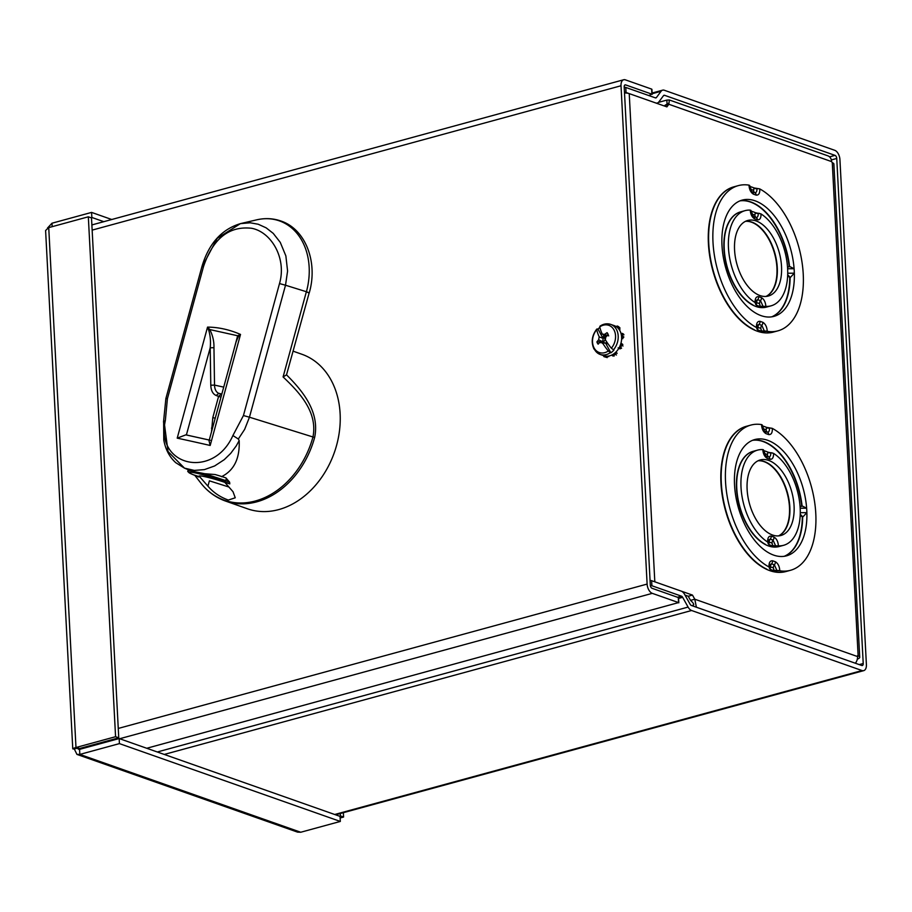 <?xml version="1.0" encoding="UTF-8"?>
<svg xmlns="http://www.w3.org/2000/svg" width="912" height="912" viewBox="0 0 912 912"><rect width="100%" height="100%" fill="white"/><g stroke="black" fill="none" stroke-linecap="round" stroke-linejoin="round"><path stroke-width="1.37" d="M103.797 221.673L91.85 217.466L91.588 212.405L111.731 219.507M91.588 212.405L51.995 223.212L47.47 228.08M91.85 217.466L90.915 217.729M343.357 812.695L343.585 817.038L340.404 815.909L340.279 813.538M340.142 817.973L343.585 817.038M339.458 816.172L340.404 815.909M119.426 743.611L119.164 738.549L340.051 816.377L340.324 821.438L119.426 743.611L79.834 754.418L79.572 749.356L119.164 738.549M340.324 821.438L300.732 832.246L297.54 832.12L76.939 754.395L79.834 754.418L300.732 832.246M76.939 754.395L74.294 748.991L72.766 748.809L45.6 230.508L48.735 227.612L88.327 216.805L115.573 736.702L75.981 747.509C72.447 748.535 71.877 749.037 74.294 748.991L75.491 748.661M115.573 736.702L118.754 737.819L79.162 748.627L78.535 747.84L79.572 749.356L78.706 749.379M88.327 216.805L91.508 217.934L118.754 737.819M48.735 227.612L75.981 747.509L79.162 748.627L78.535 747.84M778.552 535.891A39.159 21.956 74.7 0 0 788.344 498.157A39.159 21.956 74.7 0 0 764.051 461.654A39.159 21.956 74.7 0 0 758.043 460.788M747.122 489.436A39.159 21.956 -105.3 0 1 760.289 459.933A39.159 21.956 -105.3 0 1 768.645 460.4A39.159 21.956 -105.3 0 1 793.315 498.978A39.159 21.956 -105.3 0 1 780.911 535.492A39.159 21.956 -105.3 0 1 772.555 535.025A39.159 21.956 -105.3 0 1 747.122 489.436M778.734 535.88A39.159 21.956 74.7 0 0 788.732 498.214A39.159 21.956 74.7 0 0 764.404 461.563A39.159 21.956 74.7 0 0 758.214 460.708M779.201 546.505A49.339 27.656 -105.3 0 1 779.065 546.539A49.339 27.656 -105.3 0 1 771.837 546.824A49.339 27.656 -105.3 0 1 768.531 545.957A49.339 27.656 -105.3 0 1 765.202 544.487A49.339 27.656 -105.3 0 1 736.497 488.524A49.339 27.656 -105.3 0 1 753.084 451.349A49.339 27.656 -105.3 0 1 753.221 451.315M768.189 542.526L768.736 539.893L768.349 542.936A3.545 1.06 177 0 0 768.349 542.891A3.545 1.06 177 0 0 768.314 542.765L768.793 544.521A49.339 27.656 74.7 0 0 770.8 545.33A49.339 27.656 74.7 0 0 772.795 545.935L772.065 543.119L769.249 542.127L768.793 544.521L767.63 542.024C767.539 537.875 768.736 535.903 771.233 536.108L774.037 537.1C776.602 538.673 778.061 541.58 778.415 545.832A49.339 27.656 74.7 0 0 783.59 545.308A49.339 27.656 74.7 0 0 799.813 503.709A49.339 27.656 74.7 0 0 773.57 453.389C773.661 457.539 772.453 459.511 769.967 459.306L767.152 458.314C764.587 456.752 763.139 453.834 762.785 449.593A49.339 27.656 74.7 0 0 757.598 450.118A49.339 27.656 74.7 0 0 741.376 491.716A49.339 27.656 74.7 0 0 767.63 542.024M762.785 449.593L764.609 453.538L767.414 454.529L767.87 452.135A49.339 27.656 74.7 0 0 765.875 451.326A49.339 27.656 74.7 0 0 763.88 450.722M767.87 452.135L770.72 452.831C770.879 455.487 770.207 456.855 768.691 456.923L765.875 455.932L763.333 450.22A3.545 1.06 177 0 0 763.469 449.901A3.545 1.06 177 0 0 763.435 449.776L763.321 450.083M765.202 544.487L765.487 544.407A49.339 27.656 -105.3 0 1 737.341 494.578A49.339 27.656 -105.3 0 1 753.358 451.269L757.598 450.118M801.728 505.989A60.26 33.79 74.7 0 0 763.059 441.522A60.26 33.79 74.7 0 0 752.537 440.325M800.234 514.208L802.674 516.796A60.26 33.79 74.7 0 1 784.377 556.286M803.119 516.671L806.846 512.658L806.789 510.424A60.26 33.79 -105.3 0 1 786.532 555.83A60.26 33.79 -105.3 0 1 773.672 555.112A60.26 33.79 -105.3 0 1 734.536 484.967A60.26 33.79 -105.3 0 1 754.794 439.55A60.26 33.79 -105.3 0 1 806.789 510.424L806.618 508.189L802.56 506.137L800.075 506.582M779.806 570.787L774.06 570.661L773.353 567.868L770.549 566.876L770.116 569.282L769.01 566.99C768.827 562.67 770.024 560.595 772.589 560.777L775.405 561.769C778.039 563.422 779.509 566.42 779.806 570.787A75.263 42.191 74.7 0 0 790.487 570.296A75.263 42.191 74.7 0 0 814.963 504.53A75.263 42.191 74.7 0 0 772.339 428.401C772.498 432.721 771.301 434.785 768.736 434.602L765.932 433.61C763.287 431.969 761.828 428.959 761.531 424.593L761.543 424.593A75.263 42.191 74.7 0 0 750.85 425.083L746.609 426.246A75.263 42.191 -105.3 0 0 722.361 493.723A75.263 42.191 -105.3 0 0 766.855 569.202L766.502 569.293A75.263 42.191 74.7 0 0 769.831 570.661A75.263 42.191 74.7 0 0 773.137 571.63A75.263 42.191 74.7 0 0 785.893 571.55A75.263 42.191 74.7 0 0 786.064 571.505M750.85 425.083A75.263 42.191 74.7 0 0 726.362 490.861A75.263 42.191 74.7 0 0 768.998 566.979L770.116 569.282A75.263 42.191 74.7 0 0 772.088 570.046A75.263 42.191 74.7 0 0 774.06 570.661M762.079 425.516A3.545 1.06 177 0 0 762.238 425.174A3.545 1.06 177 0 0 761.543 424.593L763.31 428.788L766.126 429.78L766.547 427.375A75.263 42.191 74.7 0 0 764.575 426.611A75.263 42.191 74.7 0 0 762.603 425.995M746.426 426.292A75.263 42.191 74.7 0 0 746.255 426.337A75.263 42.191 74.7 0 0 720.947 483.052A75.263 42.191 74.7 0 0 766.502 569.293M766 296.434A39.159 21.956 74.7 0 0 775.793 258.689A39.159 21.956 74.7 0 0 751.499 222.197A39.159 21.956 74.7 0 0 745.503 221.32M734.57 249.979A39.159 21.956 -105.3 0 1 747.737 220.476A39.159 21.956 -105.3 0 1 756.094 220.932A39.159 21.956 -105.3 0 1 780.763 259.51A39.159 21.956 -105.3 0 1 768.36 296.024A39.159 21.956 -105.3 0 1 760.004 295.556A39.159 21.956 -105.3 0 1 734.57 249.979M766.183 296.411A39.159 21.956 74.7 0 0 776.18 258.757A39.159 21.956 74.7 0 0 751.853 222.095A39.159 21.956 74.7 0 0 745.663 221.24M766.65 307.036A49.339 27.656 -105.3 0 1 766.513 307.082A49.339 27.656 -105.3 0 1 759.286 307.367A49.339 27.656 -105.3 0 1 755.991 306.489A49.339 27.656 -105.3 0 1 752.651 305.03A49.339 27.656 -105.3 0 1 723.946 249.067A49.339 27.656 -105.3 0 1 740.533 211.892A49.339 27.656 -105.3 0 1 740.669 211.846M755.638 303.069L756.185 300.424L755.797 303.479A3.545 1.06 177 0 0 755.797 303.422A3.545 1.06 177 0 0 755.763 303.308L756.242 305.064A49.339 27.656 74.7 0 0 758.248 305.873A49.339 27.656 74.7 0 0 760.243 306.466L759.514 303.65L756.698 302.659L756.242 305.064L755.079 302.567C754.988 298.418 756.185 296.446 758.681 296.651L761.486 297.643C764.051 299.216 765.51 302.123 765.863 306.364A49.339 27.656 74.7 0 0 771.039 305.839A49.339 27.656 74.7 0 0 787.261 264.241A49.339 27.656 74.7 0 0 761.018 213.932C761.11 218.082 759.901 220.054 757.416 219.849L754.6 218.857C752.047 217.284 750.587 214.377 750.234 210.125A49.339 27.656 74.7 0 0 745.058 210.649A49.339 27.656 74.7 0 0 728.825 252.259A49.339 27.656 74.7 0 0 755.079 302.567M750.234 210.125L752.058 214.081L754.874 215.072L755.33 212.667A49.339 27.656 74.7 0 0 753.323 211.858A49.339 27.656 74.7 0 0 751.328 211.265M755.33 212.667L758.18 213.362C758.328 216.03 757.655 217.398 756.139 217.455L753.335 216.463L750.781 210.763A3.545 1.06 177 0 0 750.918 210.444A3.545 1.06 177 0 0 750.895 210.319L750.77 210.615M752.651 305.03L752.936 304.95A49.339 27.656 -105.3 0 1 724.789 255.109A49.339 27.656 -105.3 0 1 740.818 211.812L745.058 210.649M789.176 266.521A60.26 33.79 74.7 0 0 750.508 202.065A60.26 33.79 74.7 0 0 739.985 200.868M787.694 274.74L790.123 277.328A60.26 33.79 74.7 0 1 771.837 316.817M790.567 277.214L794.295 273.19L794.249 270.955A60.26 33.79 -105.3 0 1 773.992 316.361A60.26 33.79 -105.3 0 1 761.121 315.655A60.26 33.79 -105.3 0 1 721.985 245.499A60.26 33.79 -105.3 0 1 742.243 200.093A60.26 33.79 -105.3 0 1 794.249 270.955L794.067 268.721L790.009 266.669L787.523 267.113M767.254 331.33L761.509 331.204L760.813 328.4L757.997 327.419L757.564 329.813L756.458 327.533C756.276 323.201 757.484 321.138 760.038 321.32L762.854 322.312C765.487 323.954 766.958 326.963 767.254 331.33A75.263 42.191 74.7 0 0 777.936 330.839A75.263 42.191 74.7 0 0 802.412 265.061A75.263 42.191 74.7 0 0 759.787 188.932C759.958 193.253 758.75 195.316 756.185 195.134L753.38 194.153C750.747 192.5 749.276 189.491 748.98 185.125L748.991 185.136A75.263 42.191 74.7 0 0 738.298 185.626L734.057 186.778A75.263 42.191 -105.3 0 0 709.81 254.254A75.263 42.191 -105.3 0 0 754.304 329.734L753.95 329.836A75.263 42.191 74.7 0 0 757.279 331.193A75.263 42.191 74.7 0 0 760.585 332.173A75.263 42.191 74.7 0 0 773.342 332.093A75.263 42.191 74.7 0 0 773.524 332.036M738.298 185.626A75.263 42.191 74.7 0 0 713.822 251.393A75.263 42.191 74.7 0 0 756.447 327.522L757.564 329.813A75.263 42.191 74.7 0 0 759.548 330.577A75.263 42.191 74.7 0 0 761.509 331.204M749.527 186.048A3.545 1.06 177 0 0 749.687 185.717A3.545 1.06 177 0 0 748.991 185.136L750.758 189.331L753.574 190.312L753.996 187.918A75.263 42.191 74.7 0 0 752.024 187.154A75.263 42.191 74.7 0 0 750.063 186.527M733.875 186.823A75.263 42.191 74.7 0 0 733.704 186.88A75.263 42.191 74.7 0 0 708.407 243.584A75.263 42.191 74.7 0 0 753.95 329.836M783.59 545.308L779.35 546.459A49.339 27.656 -105.3 0 1 772.122 546.744L771.837 546.824M784.195 556.309A60.26 33.79 74.7 0 0 802.321 516.887L800.2 515.269M790.487 570.296L786.247 571.459A75.263 42.191 -105.3 0 1 773.49 571.539L773.137 571.63M802.093 505.989A60.26 33.79 74.7 0 0 752.708 440.257M624.515 92.944A7.969 2.383 -3 0 1 629.234 93.617L654.816 581.822L692.482 595.091L694.784 599.207L857.542 656.56A7.969 6.145 109.4 0 1 855.376 663.241M857.326 659.114A7.969 2.383 177 0 0 859.72 657.256A7.969 2.383 177 0 0 858.135 655.933L857.497 655.717L857.542 656.56M629.234 93.617L666.9 106.886L668.838 104.264L669.34 99.978L827.891 155.838A7.969 6.145 109.4 0 1 831.607 161.606L832.28 162.678A7.969 2.383 -3 0 1 833.876 164L859.72 657.256M685.037 595.114L688.241 596.243L690.544 600.37L694.784 599.207L696.403 607.232M664.21 105.94L668.838 104.264L831.607 161.606M771.039 305.839L766.798 307.002A49.339 27.656 -105.3 0 1 759.571 307.287L759.286 307.367M771.655 316.852A60.26 33.79 74.7 0 0 789.769 277.43L787.649 275.812M777.936 330.839L773.695 331.991A75.263 42.191 -105.3 0 1 760.939 332.071L760.585 332.173M789.541 266.521A60.26 33.79 74.7 0 0 740.156 200.788M669.34 99.978L666.854 100.092L667.082 104.413M658.43 102.395L666.854 100.092M691.752 605.591L693.325 605.158C694.294 604.542 693.371 602.946 690.544 600.37M688.241 596.243L692.482 595.091M753.996 187.918L759.787 188.932M756.983 327.807L757.553 325.094L759.023 324.364L761.828 325.356L764.37 331.045A3.545 1.06 -3 0 1 767.243 331.33M757.553 325.094L757.154 328.115A3.545 1.06 177 0 0 756.458 327.533M756.892 188.374L756.903 188.647C757.063 191.303 756.39 192.66 754.885 192.728L751.819 191.623L749.675 185.501M756.185 195.134A3.545 2.736 109.4 0 0 754.885 192.728A3.545 2.736 109.4 0 1 753.574 190.312M788.8 266.532L790.009 266.669M758.168 213.226L761.018 213.932M765.863 306.364L760.243 306.466M754.6 218.857A3.545 2.736 109.4 0 0 753.335 216.463L750.918 210.387M756.185 300.424L757.69 299.66L760.505 300.652L763.048 306.352A3.545 1.06 -3 0 1 764.484 306.375M766.547 427.375L772.339 428.401A3.545 1.06 -3 0 0 769.454 428.116C769.614 430.76 768.941 432.128 767.425 432.185A3.545 2.736 109.4 0 1 766.126 429.78M768.736 434.602A3.545 2.736 109.4 0 0 767.425 432.185L764.37 431.08L762.227 424.969M769.534 567.275L770.093 564.551L771.575 563.833L774.379 564.824L776.921 570.513A3.545 1.06 -3 0 1 779.783 570.787M801.352 505.989L802.56 506.137M770.72 452.683L773.57 453.389M778.415 545.832L772.795 545.935M767.152 458.314A3.545 2.736 109.4 0 0 765.875 455.932L763.469 449.855M768.736 539.893L770.241 539.117L773.045 540.109L775.599 545.821A3.545 1.06 -3 0 1 777.035 545.843M650.062 580.477A2.656 0.798 -3 0 1 651.635 580.693L681.218 591.124A7.969 4.469 -105.3 0 1 684.707 594.533L690.156 604.303A2.656 1.493 74.7 0 0 691.319 605.443L861.76 665.486A2.656 1.493 74.7 0 0 862.33 665.521A2.656 1.493 74.7 0 0 863.219 663.526L836.749 158.46A2.656 1.493 74.7 0 0 835.027 155.371L664.586 95.315A2.656 1.493 74.7 0 0 664.016 95.281A2.656 1.493 74.7 0 0 663.503 95.657L658.886 101.882A7.969 4.469 -105.3 0 1 657.324 103.01A7.969 4.469 -105.3 0 1 655.625 102.919L626.054 92.5A2.656 0.798 177 0 0 624.481 92.272M651.635 580.693L651.898 585.755L681.481 596.174A2.656 1.493 -105.3 0 1 682.643 597.314L688.093 607.084A7.969 4.469 74.7 0 0 691.592 610.504L862.022 670.548A7.969 4.469 74.7 0 0 863.721 670.639A7.969 4.469 74.7 0 0 866.4 664.643L839.929 159.577A7.969 4.469 74.7 0 0 834.754 150.309L664.324 90.254A7.969 4.469 74.7 0 0 662.625 90.163A7.969 4.469 74.7 0 0 661.063 91.291L656.446 97.516A2.656 1.493 -105.3 0 1 655.933 97.892A2.656 1.493 -105.3 0 1 655.363 97.858L625.78 87.438L626.054 92.5M624.207 87.21A2.656 0.798 -3 0 1 625.78 87.438M651.898 585.755A2.656 0.798 177 0 0 650.336 585.527M118.264 728.437L647.121 584.079A7.969 4.469 74.7 0 0 652.297 593.347L678.562 602.593L678.289 597.542L652.034 588.286A2.656 1.493 74.7 0 1 650.313 585.196L624.196 86.879A2.656 1.493 74.7 0 1 625.085 84.873A2.656 1.493 74.7 0 1 625.655 84.907L651.909 94.164L651.647 89.102L625.381 79.846A7.969 4.469 74.7 0 0 623.683 79.754A7.969 4.469 74.7 0 0 621.015 85.762L92.146 230.12M647.121 584.079L621.015 85.762M648.74 95.532L651.909 94.164M89.832 746.563A7.969 4.469 -105.3 0 1 88.92 745.97M678.562 602.593L146.741 748.273M308.564 292.82L306.421 291.737L309.191 292.832L286.516 374.843C302.465 390.689 320.021 411.848 314.629 437.521A81.92 63.247 109.4 0 1 231.158 502.66A81.92 63.247 109.4 0 1 225.492 501.041L247.46 508.793A81.92 63.247 -70.6 0 0 253.137 510.412A81.92 63.247 -70.6 0 0 335.536 448.921A81.92 63.247 -70.6 0 0 301.906 354.266L293.231 351.211M256.682 219.838A63.783 49.248 109.4 0 1 306.421 291.737L285.513 285.228L287.588 271.046L285.866 255.907L280.28 242.398L273.235 233.381L266.144 227.84L258.244 224.249L250.173 222.779L240.415 223.634L256.682 219.838C265.027 217.922 273.064 218.299 280.793 220.966C305.737 229.151 318.151 262.485 309.259 292.832L309.179 292.866M204.653 473.704L225.766 480.59L224.386 481.639C209.692 475.357 176.654 468.027 193.287 474.742L199.785 476.851L207.925 486.153C213.226 492.412 220.02 497.051 228.331 500.061L235.25 497.781L233.016 491.716L224.865 482.414L229.79 483.884L229.619 482.186L225.937 477.911A21.899 1.3 -164.7 0 0 215.118 474.536L204.653 473.704L191.657 471.128L184.475 468.141L194.302 470.41L204.402 469.612L214.616 465.975L224.249 459.671L230.702 453.378L236.231 445.922L239.172 440.61L238.328 439.014L244.655 429.37L249.455 417.206L312.964 436.973A81.521 62.928 109.4 0 1 229.904 501.805A81.521 62.928 109.4 0 1 200.811 483.018L200.811 483.018C207.514 491.545 215.745 497.553 225.492 501.041L225.492 501.041A81.92 63.247 109.4 0 1 212.758 494.338M221.502 476.691C234.042 470.512 239.936 458.474 239.172 440.61M207.925 486.153L209.384 480.829L228.889 487.008M199.945 475.916L199.671 476.805A17.875 1.539 16.6 0 1 199.01 476.121A17.875 1.539 16.6 0 1 205.599 476.839A17.875 1.539 16.6 0 1 224.762 482.368L224.865 482.414M306.375 291.715L283.085 376.941L286.516 374.843M238.328 439.014L232.902 435.526C213.454 479.461 155.154 466.534 165.346 420.535L167.409 398.692L165.881 398.521L201.94 266.555C208.745 243.652 221.57 229.357 240.415 223.634L217.204 238.351L202.293 266.521M177.213 438.148L207.548 327.112L209.783 329.563C212.735 335.342 214.126 341.373 213.955 347.677L210.205 347.814C210.832 341.533 210.364 335.764 208.791 330.497L207.548 327.112C218.492 327.203 229.482 329.642 240.517 334.43L238.135 337.007L236.06 341.966L209.042 440.815L210.182 445.466A302.647 17.898 -164.7 0 0 177.213 438.148L185.866 434.853L210.045 440.211M232.902 435.526L243.436 415.553L279.505 283.575C286.87 258.313 271.343 231.922 251.53 228.262C228.969 225.811 212.941 238.625 203.467 266.714L202.236 266.749L203.467 266.714L167.409 398.692M164.422 424.023L168.025 451.531L184.475 468.141L175.788 462.715C169.438 456.958 165.437 449.365 163.772 439.937L163.636 421.116M165.346 420.535L163.51 422.085L165.881 398.521M234.042 349.319L237.656 335.753L240.517 334.43L210.182 445.466M193.059 474.639L193.173 474.707C188.476 472.541 186.823 471.219 188.203 470.706L190.186 470.512M208.791 330.497L209.783 329.563L237.656 335.753L238.135 337.007M211.504 431.809L212.815 417.548L218.584 396.424L216.155 395.477C212.827 394.041 211.037 390.621 210.786 385.217L210.205 347.814L186.39 434.967M218.584 396.424L220.978 397.13M221.707 394.486A2.747 1.733 102.5 0 0 221.263 394.212L218.549 396.321M599.868 327.317A15.926 12.301 -70.6 0 0 598.033 329.152L596.722 329.62A14.41 11.126 -70.6 0 0 594.1 347.951A14.41 11.126 -70.6 0 0 608.304 350.995L610.858 352.83A15.926 12.301 -70.6 0 0 613.913 350.06L611.348 348.224A33.55 12.221 -132.2 0 1 605.306 339.709A33.459 20.258 -83.3 0 1 605.921 336.79A33.619 15.778 148.7 0 1 608.304 334.943A7.535 5.814 109.4 0 0 607.916 333.94A7.535 5.814 109.4 0 0 607.791 333.701A7.535 5.814 109.4 0 0 607.073 332.663L608.68 335.901M607.745 343.436A4.104 3.169 109.4 0 1 607.586 343.516L606.708 342.604L604.417 343.151A4.104 3.169 109.4 0 1 603.55 341.544L605.203 339.823L604.371 337.565A4.104 3.169 109.4 0 1 605.044 336.779A4.104 3.169 109.4 0 1 605.842 336.22L606.024 336.448M607.027 335.912L603.653 335.32L603.311 336.881A4.731 3.648 109.4 0 1 603.334 336.859M604.371 337.565L604.588 337.702A3.979 3.078 109.4 0 1 605.249 336.927A3.979 3.078 109.4 0 1 605.99 336.403M611.348 348.224A14.41 11.126 -70.6 0 0 613.97 329.905A14.41 11.126 -70.6 0 0 599.777 326.849L600.586 326.2A15.926 12.301 109.4 0 1 610.766 324.41L614.175 325.607A15.926 12.301 109.4 0 1 619.864 330.657A15.926 12.301 109.4 0 1 618.359 349.045A15.926 12.301 109.4 0 1 603.584 355.657L600.187 354.449A15.926 12.301 109.4 0 1 594.487 349.399M607.073 332.663A33.619 19.152 -25.4 0 0 604.622 334.385A33.459 4.389 -167.4 0 0 602.273 334.111A33.55 12.221 -132.2 0 1 599.777 326.849L600.586 326.2M597.542 328.97L596.722 329.62A33.55 12.221 47.8 0 0 599.218 336.881A33.459 21.614 96.2 0 0 598.637 339.823A33.619 19.517 -27.2 0 0 596.904 341.897L602.387 341.612L598.637 339.823M596.904 341.897A7.535 5.814 109.4 0 0 598.135 344.177A33.619 15.413 150.4 0 1 599.948 342.228A33.459 3.032 10.7 0 1 602.251 342.479A33.55 12.221 47.8 0 0 608.304 350.995M602.251 342.479L608.042 343.858M599.218 336.881L603.026 338.363L603.311 336.881M600.7 342.775L602.387 341.612M603.847 335.399L602.239 343.243M604.873 335.456L604.907 335.445A4.731 3.648 109.4 0 1 604.907 335.445L603.653 335.32M604.622 334.385L607.574 335.491M602.273 334.111L604.918 335.468M605.203 339.823L604.69 337.816M603.812 341.419L605.283 339.845M604.599 343.06A3.979 3.078 109.4 0 1 603.79 341.533M606.708 342.604L607.574 343.345M610.858 352.83L605.876 343.619M603.026 338.363L598.033 329.152M618.792 326.724L617.344 326.097L619.909 327.807L619.613 330.212M619.909 329.62L618.541 328.867L618.461 327.18M615.896 326.69L617.207 326.006L618.655 326.633M607.278 357.607L603.915 356.626L603.299 355.201M606.389 357.253L607.859 356.147L608.714 356.66M616.421 355.007L615.52 354.392L613.206 355.463L614.107 356.079L612.625 355.486M615.942 352.021L617.15 353.332M611.77 354.996L613.206 355.463M615.52 354.392L616.204 352.579M622.999 346.013L621.961 345.226L620.536 347.381L621.574 348.167L619.978 348.874L618.86 348.224M620.924 343.3L622.736 344.417M618.94 348.099L620.536 347.381M619.978 348.874L619.043 348.133M621.961 345.226L621.585 343.573L622.839 344.485M623.933 334.852L622.679 334.054L622.611 336.209L623.865 337.007L621.596 339.264M621.015 333.507L622.679 334.054L621.46 333.347M621.631 337.873L622.611 336.209M622.85 338.66L621.722 337.816M81.419 748.855L80.085 748.376M51.995 223.212L52.178 226.678M858.135 655.933L832.28 162.678M693.382 606.161L693.325 605.158M761.486 330.76A3.545 1.06 -3 0 0 764.37 331.045L764.381 331.318M760.813 328.4A3.545 2.736 -70.6 0 1 761.828 325.356A3.545 2.736 -70.6 0 0 762.854 322.312M757.997 327.419A3.545 2.736 -70.6 0 1 759.023 324.364A3.545 2.736 -70.6 0 0 760.038 321.32M750.758 189.331A3.545 2.736 109.4 0 0 752.069 191.737A3.545 2.736 109.4 0 1 753.38 194.153M754.019 188.362A3.545 1.06 -3 0 0 756.903 188.647A3.545 1.06 -3 0 1 759.776 188.932M756.88 328.936A3.545 1.06 177 0 0 757.541 329.369M789.598 277.373L790.168 277.214M787.626 268.755L794.067 268.721M794.295 273.19L787.717 273.224M754.874 215.072A3.545 2.736 109.4 0 0 756.139 217.455A3.545 2.736 109.4 0 1 757.416 219.849M755.353 213.077A3.545 1.06 -3 0 0 758.18 213.362A3.545 1.06 -3 0 1 759.605 213.385M760.22 306.067A3.545 1.06 -3 0 0 763.048 306.352L763.059 306.5M759.514 303.65A3.545 2.736 -70.6 0 1 760.505 300.652A3.545 2.736 -70.6 0 0 761.486 297.643M756.698 302.659A3.545 2.736 -70.6 0 1 757.69 299.66A3.545 2.736 -70.6 0 0 758.681 296.651M755.535 304.163A3.545 1.06 177 0 0 756.219 304.654M753.335 216.463A3.545 2.736 109.4 0 1 752.058 214.081M763.31 428.788A3.545 2.736 109.4 0 0 764.621 431.205A3.545 2.736 109.4 0 1 765.932 433.61M769.443 427.842L769.454 428.116A3.545 1.06 -3 0 1 766.57 427.819M774.037 570.217A3.545 1.06 -3 0 0 776.921 570.513L776.933 570.787M773.353 567.868A3.545 2.736 -70.6 0 1 774.379 564.824A3.545 2.736 -70.6 0 0 775.405 561.769M770.549 566.876A3.545 2.736 -70.6 0 1 771.575 563.833A3.545 2.736 -70.6 0 0 772.589 560.777M769.694 567.663A3.545 1.06 177 0 0 769.705 567.572A3.545 1.06 177 0 0 769.01 566.99M769.432 568.393A3.545 1.06 177 0 0 770.093 568.837M802.15 516.83L802.72 516.671M800.177 508.212L806.618 508.189M806.846 512.658L800.269 512.692M767.414 454.529A3.545 2.736 109.4 0 0 768.691 456.923A3.545 2.736 109.4 0 1 769.967 459.306M767.893 452.534A3.545 1.06 -3 0 0 770.72 452.831A3.545 1.06 -3 0 1 772.156 452.854M772.772 545.524A3.545 1.06 -3 0 0 775.599 545.821L775.61 545.957M772.065 543.119A3.545 2.736 -70.6 0 1 773.045 540.109A3.545 2.736 -70.6 0 0 774.037 537.1M769.249 542.127A3.545 2.736 -70.6 0 1 770.241 539.117A3.545 2.736 -70.6 0 0 771.233 536.108M765.875 455.932A3.545 2.736 109.4 0 1 764.609 453.538M768.086 543.632A3.545 1.06 177 0 0 768.77 544.122M863.219 663.526L859.241 664.609M836.749 158.46L831.345 159.931M664.586 95.315L663.548 95.6M835.027 155.371L829.567 156.853M681.481 596.174L677.513 597.257M682.643 597.314L678.596 598.42M688.093 607.084L157.286 751.99M691.592 610.504L164.274 754.441M862.022 670.548L334.704 814.496M661.063 91.291L652.137 93.731M656.446 97.516L655.283 97.835M624.617 85.192L625.655 84.907M652.297 593.347L119.689 738.731M283.085 376.941C298.509 391.601 318.003 411.46 312.964 436.973L314.629 437.521M279.505 283.575L285.513 285.228L249.455 417.206L243.436 415.553M226.37 478.401L225.766 480.59L229.619 482.186M210.262 440.279L186.162 434.933M224.386 481.639L229.79 483.884M198.691 476.976L193.287 474.742M213.955 347.677L214.525 385.092L223.714 387.133M210.786 385.217L214.525 385.092A11.058 7 102.5 0 0 218.857 393.357L221.833 394.018M212.815 417.548L215.209 418.255M211.447 428.116L212.576 427.899M221.753 394.315L218.857 393.357L216.155 395.477M610.356 352.659A15.926 12.301 109.4 0 1 600.187 354.449L593.986 349C590.93 342.16 591.877 335.502 596.801 329.038M599.925 326.2C603.459 323.817 607.073 323.224 610.766 324.41A15.926 12.301 109.4 0 1 616.455 329.46A15.926 12.301 109.4 0 1 613.411 349.889M78.364 748.741L76.483 748.399M667.584 104.994L668.257 103.455L664.951 105.325M769.717 567.777L770.104 564.551M657.324 103.01L656.526 103.238M863.721 670.639L335.605 814.804M662.625 90.163L652.103 93.035M91.873 224.933L623.683 79.754M651.909 89.319L652.171 94.381M678.824 602.821L678.562 597.759M194.849 475.403L200.811 483.018M188.203 470.706L188.453 469.794M618.142 347.871L619.259 348.452M612.077 355.418L612.978 356.045M623.614 334.168L622.349 333.382"/></g></svg>
